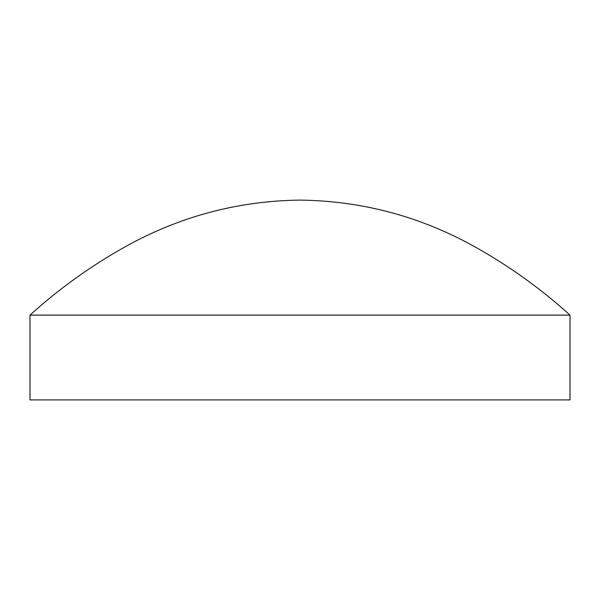 <?xml version="1.0" encoding="UTF-8"?>
<svg xmlns="http://www.w3.org/2000/svg" width="600" height="600" viewBox="0 0 600 600"><rect width="100%" height="100%" fill="white"/><g stroke="black" fill="none" stroke-linecap="round" stroke-linejoin="round"><path stroke-width="0.9" d="M570 315.112L30 315.112L30 399.9L570 399.9L570 315.112C541.312 289.118 510.112 266.64 476.393 247.673C421.59 216.772 362.79 200.91 300 200.1C237.21 200.91 178.41 216.772 123.608 247.673C89.887 266.64 58.688 289.118 30 315.112"/></g></svg>
